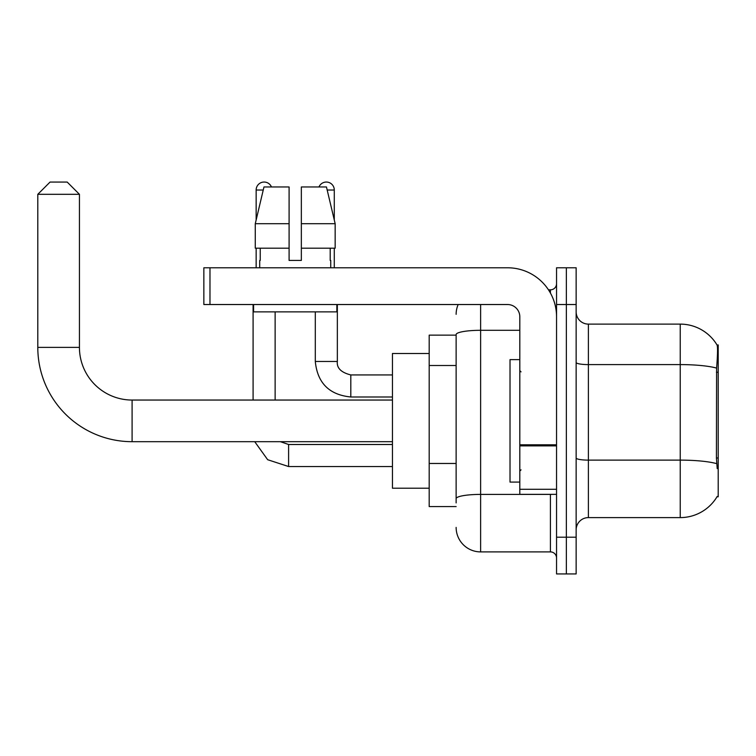 <?xml version="1.0" encoding="UTF-8"?>
<svg xmlns="http://www.w3.org/2000/svg" width="756" height="756" viewBox="0 0 756 756"><rect width="100%" height="100%" fill="white"/><g stroke="black" fill="none" stroke-linecap="round" stroke-linejoin="round"><path stroke-width="1.13" d="M717 496.786L717.208 496.427A42.865 42.865 0 0 1 680.239 517.605A42.865 42.865 0 0 0 717 496.786L718.2 496.786L718.2 344.934L717.085 345.086A42.865 42.865 0 0 0 680.239 324.116A42.865 42.865 0 0 1 717 344.934A42.865 42.865 0 0 0 680.239 324.116L588.385 324.116A12.247 12.247 0 0 1 576.148 311.869A12.247 12.247 0 0 0 588.385 324.116L588.385 517.605A12.247 12.247 0 0 0 576.148 529.852M456.133 335.135L429.191 335.135L429.191 506.586L456.133 506.586M566.348 537.204L566.348 573.936L576.148 573.936L576.148 537.204L566.348 537.204L566.348 573.936L556.548 573.936L556.548 537.204L566.348 537.204L566.348 304.526L566.348 537.204M556.548 537.204L556.548 267.785L566.348 267.785L566.348 304.526L566.348 267.785L576.148 267.785L576.148 537.204M717.208 468.625L716.423 457.985L716.603 368.096C717.661 354.781 717.822 347.108 717.085 345.086A42.865 42.865 0 0 0 680.239 324.116L680.239 364.6L588.385 364.6A12.247 2.126 0 0 1 576.148 362.464M716.735 463.655A42.865 7.447 180 0 0 680.239 460.12L680.239 517.605L588.385 517.605M456.133 502.91L456.133 334.558A24.494 4.252 180 0 1 480.627 330.306L519.807 330.306M480.627 304.526L480.627 551.899L550.425 551.899L550.425 494.339M548.478 289.831L550.425 289.831A6.124 6.124 0 0 0 556.548 283.708M556.548 558.022A6.124 6.124 0 0 0 550.425 551.899M456.133 314.316A24.494 24.494 0 0 1 458.174 304.526M480.627 551.899A24.494 24.494 0 0 1 456.133 527.404M301.342 260.433L289.094 260.433L301.342 260.433L289.094 260.433L301.342 260.433L301.342 186.959L326.46 186.959L335.163 223.7L335.163 248.185L301.342 248.185M318.975 186.959A7.957 7.957 0 0 1 334.284 190.021L334.284 219.968L335.163 223.7L301.342 223.7M289.094 223.7L289.094 248.185L289.094 223.7L289.094 248.185L255.273 248.185L255.273 223.7L263.967 186.959L289.094 186.959L289.094 223.7L255.273 223.7L256.152 219.968L256.152 190.021L263.239 190.021M519.807 359.629L510.017 359.629L510.017 482.092L519.807 482.092M392.449 441.684L132.092 441.684A94.292 94.292 0 0 1 37.8 347.382L37.8 194.311L50.047 182.064L67.189 182.064L79.437 194.311L37.8 194.311M132.092 441.684L132.092 400.047A52.655 52.655 0 0 1 79.437 347.382L79.437 194.311M429.191 353.506L392.449 353.506L392.449 488.215L429.191 488.215M256.152 190.021A7.957 7.957 0 0 1 271.461 186.959M275.127 400.047L275.127 311.869M253.09 400.047L253.09 304.526M256.152 248.185L256.152 267.785M315.299 311.869L315.299 361.472L337.346 361.472L337.346 304.526M334.284 248.185L334.284 267.785M556.548 494.339L519.807 494.339L519.807 444.821L556.548 444.821M556.548 316.773A48.989 48.989 0 0 0 507.569 267.785L209.979 267.785L209.979 304.526L507.569 304.526A12.247 12.247 0 0 1 519.807 316.773L519.807 444.821M209.979 304.526L203.855 304.526L203.855 267.785L209.979 267.785M259.705 260.433L260.234 260.433L259.705 260.433L259.705 267.785M330.731 260.433L330.202 260.433L330.731 260.433L330.731 267.785M330.202 248.185L330.202 260.433M289.094 248.185L289.094 260.433M260.234 260.433L260.234 248.185M253.581 304.526L253.581 311.869L336.855 311.869L336.855 304.526M335.163 223.7L326.46 186.959M263.967 186.959L255.273 223.7M718.2 372.254L716.423 372.254M718.2 457.985L716.423 457.985M456.133 365.498L429.191 365.498M456.133 463.466L429.191 463.466M716.603 368.096A42.865 7.447 180 0 0 680.239 364.6L680.239 460.12L588.385 460.12A12.247 2.126 -0 0 1 576.148 457.985M576.148 304.526L556.548 304.526M552.551 494.339A6.124 1.068 0 0 1 550.425 494.405L480.627 494.405A24.494 4.252 180 0 0 456.133 498.658M550.425 293.054L550.425 289.831M37.8 347.382L79.437 347.382M392.449 466.537L288.603 466.537L267.662 459.714L254.725 441.684L267.662 459.714L288.603 466.537L267.662 459.714L254.725 441.684L267.662 459.714L288.603 466.537L288.603 444.519M392.449 396.985L350.812 396.985C329.266 394.849 317.425 383.018 315.299 361.472C317.425 383.018 329.266 394.849 350.812 396.985L350.812 374.957M327.187 190.021L334.284 190.021M556.548 445.879L519.807 445.879M519.807 489.283L556.548 489.283M521.035 371.876L519.807 370.648M521.035 469.845L519.807 471.073M392.449 400.047L132.092 400.047M280.363 441.684L288.603 444.5L280.363 441.684M392.449 444.5L288.603 444.5M337.346 361.472C336.6 368.002 341.088 372.491 350.812 374.938C341.088 372.491 336.6 368.002 337.346 361.472C336.6 368.002 341.088 372.491 350.812 374.938L392.449 374.938M315.299 361.472C317.425 383.018 329.266 394.849 350.812 396.985"/></g></svg>
